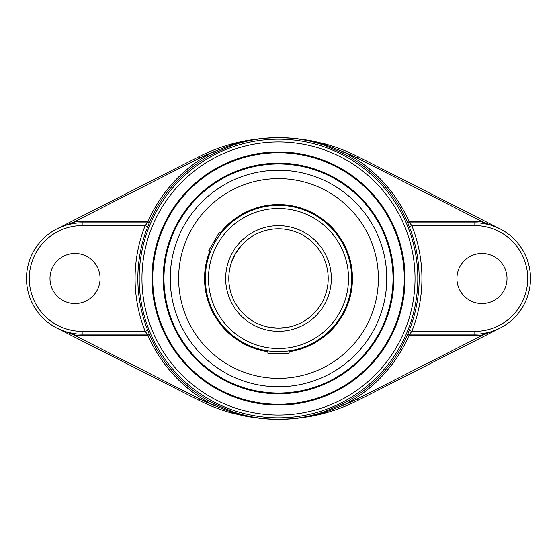 <?xml version="1.0" encoding="UTF-8"?>
<svg xmlns="http://www.w3.org/2000/svg" width="557" height="557" viewBox="0 0 557 557"><rect width="100%" height="100%" fill="white"/><g stroke="black" fill="none" stroke-linecap="round" stroke-linejoin="round"><path stroke-width="0.84" d="M289.118 327.05L278.5 328.191L288.303 327.217M267.882 327.05L278.5 328.191L268.697 327.217M241.766 245.031L235.465 253.651L231.406 262.632C231.879 259.43 238.675 247.663 241.209 245.651M278.5 351.648A73.148 73.148 0 0 0 341.852 241.926A73.148 73.148 0 0 0 215.148 241.926A73.148 73.148 0 0 0 278.5 351.648A73.148 73.148 0 0 0 341.852 241.926A73.148 73.148 0 0 0 215.148 241.926A73.148 73.148 0 0 0 278.5 351.648M278.5 328.191A49.691 49.691 0 0 1 235.465 253.651A49.691 49.691 0 0 1 321.535 253.651A49.691 49.691 0 0 1 278.5 328.191A49.691 49.691 0 0 1 235.465 253.651A49.691 49.691 0 0 1 321.535 253.651A49.691 49.691 0 0 1 278.5 328.191M278.5 386.76A108.26 108.26 0 0 0 372.257 224.374A108.26 108.26 0 0 0 184.743 224.374A108.26 108.26 0 0 0 278.5 386.76A108.26 108.26 0 0 0 302.312 172.893A108.26 108.26 0 0 0 176.179 243.151A108.26 108.26 0 0 0 278.5 386.76M289.118 350.875A73.148 73.148 0 0 0 341.852 241.926A73.148 73.148 0 0 0 221.129 233.118L219.43 232.144L208.819 250.525L210.511 251.506A73.148 73.148 0 0 0 267.882 350.875L267.882 353.187L289.118 353.187L289.118 350.875M289.118 351.676A73.942 73.942 0 0 0 342.541 241.529A73.942 73.942 0 0 0 220.433 232.715M209.815 251.103A73.942 73.942 0 0 0 267.882 351.676M278.5 378.363A99.863 99.863 0 0 0 364.988 228.565A99.863 99.863 0 0 0 192.012 228.565A99.863 99.863 0 0 0 278.5 378.363M278.5 393.799A115.299 115.299 0 0 0 378.356 220.851A115.299 115.299 0 0 0 178.644 220.851A115.299 115.299 0 0 0 278.5 393.799M278.5 393.019A114.519 114.519 0 0 1 179.326 221.24A114.519 114.519 0 0 1 377.674 221.24A114.519 114.519 0 0 1 278.5 393.019M152.736 278.5A125.764 125.764 0 0 1 341.378 169.586A125.764 125.764 0 0 1 341.378 387.414A125.764 125.764 0 0 1 152.736 278.5M151.957 278.5A126.543 126.543 0 0 0 341.775 388.09A126.543 126.543 0 0 0 341.775 168.91A126.543 126.543 0 0 0 151.957 278.5M232.116 411.484L231.809 412.215L213.582 405.231L214.292 403.839L232.116 411.484C246.869 416.622 262.055 419.247 277.678 419.365L262.465 418.634L247.009 416.518L231.594 412.981L231.809 412.215C246.8 416.894 262.089 419.275 277.678 419.365L279.322 419.365C294.945 419.247 310.131 416.622 324.884 411.484L342.708 403.839L343.418 405.231L325.191 412.215L325.406 412.981L319.523 414.505L309.991 416.518L294.535 418.634L279.322 419.365C294.911 419.275 310.2 416.894 325.191 412.215L324.884 411.484M277.678 419.365L279.322 419.365M488.19 332.529L482.494 333.629L482.71 335.182L357.329 398.916A173.958 173.958 0 0 1 343.418 405.231A142.39 142.39 0 0 0 408.566 336.442L407.139 335.808A140.83 140.83 0 0 1 342.708 403.839M357.329 398.916L358.04 400.309A175.525 175.525 0 0 1 325.406 412.981A175.525 175.525 0 0 0 358.04 400.309L500.054 328.115L482.71 335.182A57.225 57.225 0 0 1 474.836 335.725L474.836 334.158A55.658 55.658 0 0 0 530.494 278.5A55.658 55.658 0 0 0 474.836 222.842L409.632 222.842L411.825 225.627L409.242 226.65A140.643 140.643 0 0 1 409.242 330.35L407.181 335.808M408.566 336.442L409.68 335.725L409.68 334.158L407.139 335.808M214.292 403.839A140.83 140.83 0 0 1 149.861 335.808L147.32 334.158L147.32 335.725L148.434 336.442A142.39 142.39 0 0 0 213.582 405.231A173.958 173.958 0 0 1 199.671 398.916L74.29 335.182L56.946 328.115L198.96 400.309A175.525 175.525 0 0 0 231.594 412.981A175.525 175.525 0 0 1 198.96 400.309L199.671 398.916M149.819 221.192L149.91 221.192A2.785 2.785 -90 0 1 147.368 222.842L82.164 222.842A55.658 55.658 0 0 0 26.506 278.5A55.658 55.658 0 0 0 82.164 334.158L82.164 335.725A57.225 57.225 0 0 1 74.29 335.182L74.506 333.629L68.81 332.529M324.884 145.516L325.191 144.785L343.418 151.769L342.708 153.161L324.884 145.516C310.131 140.378 294.945 137.753 279.322 137.635L294.535 138.366L309.991 140.482L325.406 144.019L325.191 144.785C310.2 140.106 294.911 137.725 279.322 137.635L277.678 137.635C262.055 137.753 246.869 140.378 232.116 145.516L214.292 153.161L213.582 151.769L231.809 144.785L231.594 144.019L237.477 142.495L247.009 140.482L262.465 138.366L277.678 137.635C262.089 137.725 246.8 140.106 231.809 144.785L232.116 145.516M279.322 137.635L277.678 137.635M68.81 224.471L74.506 223.371L74.29 221.818L199.671 158.084A173.958 173.958 0 0 1 213.582 151.769A142.39 142.39 0 0 0 148.434 220.558L149.861 221.192A140.83 140.83 0 0 1 214.292 153.161M199.671 158.084L198.96 156.691A175.525 175.525 0 0 1 231.594 144.019A175.525 175.525 0 0 0 198.96 156.691L56.946 228.885L74.29 221.818A57.225 57.225 0 0 1 82.164 221.275L82.164 225.627L145.175 225.627L147.368 222.842M148.434 220.558L147.32 221.275L147.32 222.842L149.861 221.192M342.708 153.161A140.83 140.83 0 0 1 407.139 221.192L409.68 222.842L409.68 221.275L408.566 220.558A142.39 142.39 0 0 0 343.418 151.769A173.958 173.958 0 0 1 357.329 158.084L482.71 221.818L500.054 228.885L358.04 156.691A175.525 175.525 0 0 0 325.406 144.019A175.525 175.525 0 0 1 358.04 156.691L357.329 158.084M409.68 222.842L474.836 222.842L474.836 221.275L409.68 221.275M474.836 221.275A57.225 57.225 0 0 1 482.71 221.818L482.494 223.371L488.19 224.471M409.722 222.842L409.632 222.842A2.785 2.785 90 0 1 407.09 221.192L409.242 226.65M147.368 334.158A2.785 2.785 -90 0 1 149.91 335.808L147.758 330.35L145.175 331.373L82.164 331.373L82.164 334.158L147.368 334.158L145.175 331.373A143.428 143.428 0 0 1 145.175 225.627L147.758 226.65L149.91 221.192M49.984 278.5A25.044 25.044 0 0 1 87.546 256.812A25.044 25.044 0 0 1 87.546 300.188A25.044 25.044 0 0 1 49.984 278.5M409.242 330.35L411.825 331.373A143.428 143.428 0 0 0 411.825 225.627L474.836 225.627A52.873 52.873 0 0 1 527.709 278.5A52.873 52.873 0 0 1 474.836 331.373L411.825 331.373L409.632 334.158A2.785 2.785 -90 0 0 407.09 335.808M456.928 278.5A25.044 25.044 0 0 1 494.491 256.812A25.044 25.044 0 0 1 494.491 300.188A25.044 25.044 0 0 1 456.928 278.5M409.632 334.158L474.836 334.158L474.836 331.373M278.5 348.522A70.022 70.022 0 0 1 217.864 243.493A70.022 70.022 0 0 1 339.136 243.493A70.022 70.022 0 0 1 278.5 348.522M278.5 331.324A52.824 52.824 0 0 0 324.251 252.084A52.824 52.824 0 0 0 232.749 252.084A52.824 52.824 0 0 0 278.5 331.324M278.5 415.035A136.535 136.535 0 0 1 160.256 210.233A136.535 136.535 0 0 1 396.744 210.233A136.535 136.535 0 0 1 278.5 415.035M409.68 335.725L474.836 335.725M149.861 335.808L148.434 336.442M82.164 335.725L147.32 335.725M147.32 221.275L82.164 221.275M407.139 221.192L408.566 220.558M278.5 417.82A139.32 139.32 0 0 0 399.153 208.84A139.32 139.32 0 0 0 157.847 208.84A139.32 139.32 0 0 0 278.5 417.82M147.758 330.35A140.643 140.643 0 0 1 147.758 226.65M82.164 331.373A52.873 52.873 0 0 1 29.291 278.5A52.873 52.873 0 0 1 82.164 225.627M474.836 225.627L474.836 222.842"/></g></svg>
